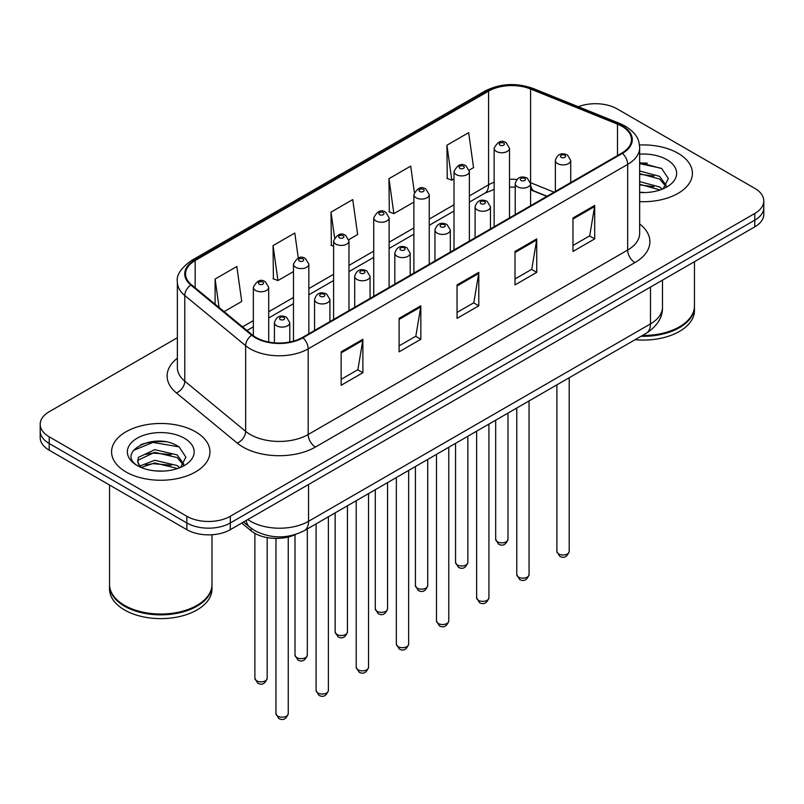 <?xml version="1.0" encoding="UTF-8"?>
<svg xmlns="http://www.w3.org/2000/svg" width="804" height="804" viewBox="0 0 804 804"><rect width="100%" height="100%" fill="white"/><g stroke="black" fill="none" stroke-linecap="round" stroke-linejoin="round"><path stroke-width="1.21" d="M546.8 196.367L531.504 190.186A40.984 23.658 0 0 0 530.59 189.824M295.651 534.459A30.733 17.748 180 0 1 251.149 530.841L241.723 523.072M678.013 153.242A49.175 28.391 0 0 0 639.492 145.001A49.175 28.391 0 0 1 678.013 153.242A49.175 28.391 0 0 1 692.415 173.312A49.175 28.391 0 0 0 678.013 153.242M195.533 431.788A49.175 28.391 0 0 0 141.946 425.638A49.175 28.391 0 0 0 111.585 451.868A49.175 28.391 0 0 0 125.987 471.938A49.175 28.391 0 0 0 179.583 478.099A49.175 28.391 0 0 0 209.944 451.868A49.175 28.391 0 0 0 195.533 431.788A49.175 28.391 0 0 0 141.946 425.638A49.175 28.391 0 0 0 111.585 451.868A49.175 28.391 0 0 0 125.987 471.938A49.175 28.391 0 0 0 179.583 478.099A49.175 28.391 0 0 0 209.944 451.868A49.175 28.391 0 0 0 195.533 431.788M621.864 126.258A32.783 18.924 180 0 1 631.472 139.645A32.783 18.924 180 0 1 621.864 153.031L302.394 337.479A32.783 18.924 180 0 1 252.355 334.946L191.493 284.767A32.783 18.924 180 0 1 185.563 273.903A32.783 18.924 180 0 1 195.161 260.526L488.581 91.123A32.783 18.924 180 0 1 530.57 89.003L617.492 124.138A32.783 18.924 180 0 1 621.864 126.258M622.447 125.926A33.607 19.396 0 0 0 617.954 123.756L531.032 88.611A33.607 19.396 0 0 0 487.998 90.792L194.588 260.184A33.607 19.396 0 0 0 190.819 285.038L251.682 335.218A33.607 19.396 0 0 0 302.967 337.811L622.447 153.363A33.607 19.396 0 0 0 622.447 125.926M177.362 337.72L49.205 411.718A30.733 17.748 0 0 0 40.2 424.261L40.2 437.647A30.733 17.748 0 0 0 49.205 450.19L186.84 529.665L186.84 522.972A30.733 17.748 0 0 0 230.306 522.972L754.795 220.155A30.733 17.748 0 0 0 763.8 207.613A30.733 17.748 0 0 1 754.795 220.155L230.306 522.972A30.733 17.748 0 0 1 186.84 522.972L49.205 443.506L186.84 522.972L186.84 516.279A30.733 17.748 0 0 0 230.306 516.279L754.795 213.462A30.733 17.748 0 0 0 763.8 200.92A30.733 17.748 0 0 0 754.795 188.367L617.16 108.902A30.733 17.748 0 0 0 578.297 106.721M40.2 430.954A30.733 17.748 0 0 0 49.205 443.506A30.733 17.748 0 0 1 40.2 430.954M341.147 351.82L341.147 385.287L362.885 372.734L362.885 339.278L341.147 351.82M341.147 379.347L357.891 369.679L362.795 340.383A8.201 4.734 -120 0 0 362.885 339.278M357.74 369.77L362.885 372.734M399.106 318.364L399.106 351.82L420.834 339.278L420.834 305.811L399.106 318.364M399.106 345.881L415.839 336.223L420.743 306.927A8.201 4.734 -120 0 0 420.834 305.811M415.698 336.303L420.834 339.278M572.971 217.984L572.971 251.441L594.699 238.899L594.699 205.432L572.971 217.984M572.971 245.511L589.704 235.843L594.608 206.548A8.201 4.734 -120 0 0 594.699 205.432M589.553 235.924L594.699 238.899M515.012 251.441L515.012 284.907L536.74 272.355L536.74 238.899L515.012 251.441M515.012 278.968L531.745 269.3L536.66 240.004A8.201 4.734 -120 0 0 536.74 238.899M531.605 269.39L536.74 272.355M457.054 284.907L457.054 318.364L478.792 305.811L478.792 272.355L457.054 284.907M457.054 312.424L473.797 302.766L478.702 273.471A8.201 4.734 -120 0 0 478.792 272.355M473.646 302.847L478.792 305.811M639.662 201.633A49.175 28.391 0 0 0 692.415 173.312A49.175 28.391 0 0 1 639.662 201.633M40.2 424.261A30.733 17.748 0 0 0 49.205 436.813L186.84 516.279M224.095 311.65L241.733 301.46L236.828 266.496L215.1 279.048L215.1 304.224M414.361 192.277L410.693 166.116L388.965 178.669L389.307 211.924M469.224 170.126L473.556 167.624L468.652 132.66L446.913 145.212L447.265 178.468M298.284 258.004L294.787 233.039L273.048 245.592L273.4 278.847M348.825 239.632L357.649 234.537L352.735 199.583L331.007 212.125L331.359 245.381M333.61 246.225L331.007 245.25M331.007 212.125L334.595 237.682M388.965 178.669L393.87 213.633L413.879 202.075M393.87 213.633L388.965 211.794M446.913 145.212L451.818 180.166L454.009 178.91M451.818 180.166L446.913 178.337M273.048 245.592L277.953 280.546L293.48 271.591M277.953 280.546L273.048 278.717M215.1 279.048L219.09 307.52M164.86 441.708A40.984 23.658 0 0 0 140.881 444.562M647.331 163.162A40.984 23.658 0 0 0 639.662 163.132M186.84 529.665A30.733 17.748 0 0 0 230.306 529.665L754.795 226.849A30.733 17.748 0 0 0 763.8 214.306L763.8 200.92M642.416 335.469A51.225 29.577 0 0 0 679.46 326.816A51.225 29.577 0 0 0 694.465 305.902L694.465 261.682M642.205 335.59A50.712 29.276 0 0 0 679.099 327.017A50.712 29.276 0 0 0 679.279 326.916M641.009 336.283A51.225 29.577 0 0 0 694.465 306.736A51.225 29.577 0 0 0 694.455 306.314M635.09 339.7A51.225 29.577 0 0 0 694.465 310.505L694.465 306.736M639.662 192.236L645.451 192.558M639.662 181.614L659.612 186.97L662.325 189.141M639.662 184.267L660.104 189.965M639.662 170.991L659.612 176.347L666.265 185.533M639.662 173.644L659.612 179.001L665.742 186.226M639.662 192.488A33.406 19.286 0 0 0 666.858 186.95A33.406 19.286 0 0 0 666.858 159.674A33.406 19.286 0 0 0 639.662 154.137M663.109 188.819L668.345 178.538L661.722 168.569L639.662 162.589M639.662 163.624L661.27 168.257M639.662 174.247L653.873 176.076M639.662 184.87L653.873 186.699M196.809 605.472A50.712 29.276 0 0 1 196.628 605.573A50.712 29.276 0 0 1 124.901 605.573L124.54 605.362A51.225 29.577 0 0 0 196.99 605.362A51.225 29.577 0 0 0 211.985 584.448L211.985 534.75M109.545 584.87A51.225 29.577 0 0 0 109.535 585.292A51.225 29.577 0 0 0 124.54 606.206A51.225 29.577 0 0 0 180.367 612.608A51.225 29.577 0 0 0 211.985 585.292A51.225 29.577 0 0 0 211.985 584.87M109.535 585.292L109.535 589.051A51.225 29.577 0 0 0 124.54 609.965A51.225 29.577 0 0 0 180.367 616.377A51.225 29.577 0 0 0 211.985 589.051L211.985 585.292M155.172 470.883L162.981 471.114M139.856 465.978L154.77 460.29L177.141 465.516L179.855 467.697M141.223 467.415L154.77 462.943L177.634 468.511M140.087 467.013L137.695 461.406A23.155 13.366 0 0 0 141.434 467.596M137.695 461.406L138.399 457.345L154.77 449.667L177.141 454.893L183.794 464.089M137.755 461.727L138.399 460.009L154.77 452.32L177.141 457.556L183.272 464.782M180.639 467.365L185.875 457.094L179.252 447.114C155.815 430.271 114.168 452.471 138.218 466.079L138.328 466.159M184.387 438.23A33.406 19.286 0 0 0 137.142 438.23A33.406 19.286 0 0 0 137.142 465.506A33.406 19.286 0 0 0 184.387 465.506A33.406 19.286 0 0 0 184.387 438.23M109.535 485.033L109.535 584.448A51.225 29.577 0 0 0 124.54 605.362L124.901 605.573M133.333 450.471L152.951 442.421L178.8 446.813M145.584 454.381L152.951 453.044L171.403 454.622M145.584 465.003L152.951 463.667L171.403 465.245M139.715 465.817L140.288 465.546M251.149 528.258L251.149 530.841M639.662 223.954A51.225 29.577 180 0 1 634.909 262.606L315.429 447.054A10.241 5.919 60 0 1 308.183 434.512L627.663 250.064A40.984 23.658 0 0 0 639.662 233.331L639.662 147.675A40.984 23.658 180 0 1 627.663 164.408A10.241 5.919 -120 0 0 622.447 153.363M315.429 447.054A51.225 29.577 180 0 1 242.989 447.054A51.225 29.577 180 0 1 237.25 443.104L176.388 392.925A51.225 29.577 180 0 1 177.362 358.212M250.235 434.512A40.984 23.658 0 0 0 308.183 434.512L308.183 348.856A40.984 23.658 180 0 1 245.642 345.69L184.779 295.51A40.984 23.658 180 0 1 177.362 281.943L177.362 367.599A40.984 23.658 0 0 0 184.779 381.166L245.642 431.346A40.984 23.658 0 0 0 250.235 434.512M639.662 147.675C638.999 140.63 638.346 134.77 625.542 126.258L620.155 123.645A10.241 4.794 112 0 0 617.954 123.756M620.155 123.645L533.233 88.5C516.258 82.5 500.148 83.365 484.902 91.113A10.241 5.919 60 0 1 487.998 90.792M194.588 260.184A10.241 5.919 -120 0 0 191.493 260.516C180.86 268.164 176.146 275.3 177.362 281.943M190.819 285.038A10.241 6.854 129.5 0 0 184.779 295.51L184.779 381.166A10.241 6.854 -50.5 0 1 176.388 392.925M533.233 88.5A10.241 4.794 112 0 0 531.032 88.611M251.682 335.218A10.241 6.854 129.5 0 0 245.642 345.69L245.642 431.346A10.241 6.854 -50.5 0 1 237.25 443.104M302.967 337.811A10.241 5.919 60 0 1 308.183 348.856L627.663 164.408L627.663 250.064A10.241 5.919 60 0 0 634.909 262.606M230.306 516.279L230.306 529.665M754.795 213.462L754.795 226.849M49.205 436.813L49.205 450.19M195.161 260.526L195.161 287.792M617.492 124.138L617.492 155.554M530.57 89.003L530.57 182.689A32.783 18.924 0 0 0 530.509 182.669M554.046 192.186L530.57 182.689A18.442 8.633 -68 0 0 530.57 183.151M516.861 179.493A32.783 18.924 0 0 0 509.515 179.312M494.138 182.237A32.783 18.924 0 0 0 488.581 184.809L469.375 195.895M488.581 91.123L488.581 184.809A18.442 10.643 60 0 1 484.762 193.251L469.375 202.136M454.009 204.769L429.246 219.07M413.879 227.944L389.106 242.235M373.739 251.109L348.976 265.41M333.61 274.285L308.847 288.576M293.48 297.45L268.707 311.751M253.34 320.625L242.547 326.856M547.021 196.236L534.228 191.061A18.442 8.633 -68 0 1 530.59 183.704M457.054 285.963L478.702 273.471M515.012 252.506L536.66 240.004M572.971 219.04L594.608 206.548M399.106 319.419L420.743 306.927M341.147 352.886L362.795 340.383M247.843 519.535A40.984 23.658 0 0 0 250.597 521.293A40.984 23.658 0 0 0 308.545 521.293L650.476 323.881A40.984 23.658 0 0 0 662.486 307.158C662.777 317.319 657.37 326.022 646.235 333.268L304.304 530.68A20.492 11.829 60 0 0 308.545 521.293L308.545 484.49M650.476 287.078L650.476 323.881A20.492 11.829 60 0 1 646.235 333.268M246.185 520.5A20.492 13.708 129.5 0 0 249.753 527.163L243.532 522.027M569.192 551.454C567.162 556.981 564.016 558.599 559.755 556.308L556.891 551.454A6.151 3.548 0 0 0 558.69 553.966A6.151 3.548 0 0 0 565.393 554.73A6.151 3.548 0 0 0 569.192 551.454L569.192 377.749M557.604 163.614A7.688 4.432 180 0 1 555.353 160.468C557.323 154.167 561.343 152.338 567.413 154.991L570.729 160.468A7.688 4.432 180 0 1 565.986 164.569A7.688 4.432 180 0 1 557.604 163.614M564.85 155.242A2.563 1.477 0 0 0 561.232 155.242A2.563 1.477 0 0 0 561.232 157.333A2.563 1.477 0 0 0 564.85 157.333A2.563 1.477 0 0 0 564.85 155.242M497.475 541.795A6.151 3.548 0 0 0 504.178 542.559A6.151 3.548 0 0 0 507.977 539.283C505.947 544.81 502.801 546.429 498.54 544.137L495.676 539.283A6.151 3.548 0 0 0 497.475 541.795M509.515 217.894L509.515 148.298A7.688 4.432 180 0 1 504.771 152.398A7.688 4.432 180 0 1 496.39 151.443A7.688 4.432 180 0 1 494.138 148.298L494.138 226.768M500.018 145.162A2.563 1.477 0 0 0 503.636 145.162A2.563 1.477 0 0 0 503.636 143.072A2.563 1.477 0 0 0 500.018 143.072A2.563 1.477 0 0 0 500.018 145.162M529.052 574.629C527.032 580.156 523.886 581.774 519.625 579.483L516.761 574.629A6.151 3.548 0 0 0 518.56 577.131A6.151 3.548 0 0 0 525.263 577.905A6.151 3.548 0 0 0 529.052 574.629L529.052 400.915M517.474 186.779A7.688 4.432 180 0 1 515.223 183.644C517.183 177.342 521.203 175.513 527.283 178.166L530.59 183.644A7.688 4.432 180 0 1 525.846 187.744A7.688 4.432 180 0 1 517.474 186.779M524.721 178.418A2.563 1.477 0 0 0 521.092 178.418A2.563 1.477 0 0 0 521.092 180.508A2.563 1.477 0 0 0 524.721 180.508A2.563 1.477 0 0 0 524.721 178.418M488.922 597.794C486.892 603.322 483.757 604.94 479.485 602.648L476.631 597.794A6.151 3.548 0 0 0 478.43 600.307A6.151 3.548 0 0 0 485.124 601.08A6.151 3.548 0 0 0 488.922 597.794L488.922 424.09M477.345 209.955A7.688 4.432 180 0 1 475.094 206.819C477.053 200.508 481.073 198.678 487.144 201.332L490.46 206.819A7.688 4.432 180 0 1 485.716 210.909A7.688 4.432 180 0 1 477.345 209.955M484.581 201.583A2.563 1.477 0 0 0 480.963 201.583A2.563 1.477 0 0 0 480.963 203.673A2.563 1.477 0 0 0 484.581 203.673A2.563 1.477 0 0 0 484.581 201.583M448.783 620.969C446.763 626.497 443.617 628.115 439.356 625.824L436.492 620.969A6.151 3.548 0 0 0 438.291 623.482A6.151 3.548 0 0 0 444.994 624.246A6.151 3.548 0 0 0 448.783 620.969L448.783 447.255M437.205 233.12A7.688 4.432 180 0 1 434.954 229.984C436.924 223.683 440.944 221.854 447.014 224.507L450.32 229.984A7.688 4.432 180 0 1 445.577 234.085A7.688 4.432 180 0 1 437.205 233.12M444.451 224.758A2.563 1.477 0 0 0 440.833 224.758A2.563 1.477 0 0 0 440.833 226.849A2.563 1.477 0 0 0 444.451 226.849A2.563 1.477 0 0 0 444.451 224.758M408.653 644.135C406.633 649.672 403.487 651.29 399.226 648.989L396.362 644.135A6.151 3.548 0 0 0 398.161 646.647A6.151 3.548 0 0 0 404.864 647.421A6.151 3.548 0 0 0 408.653 644.135L408.653 470.43M397.075 256.295A7.688 4.432 180 0 1 394.824 253.159C396.784 246.848 400.804 245.029 406.884 247.672L410.191 253.159A7.688 4.432 180 0 1 405.447 257.26A7.688 4.432 180 0 1 397.075 256.295M404.322 247.923A2.563 1.477 0 0 0 400.693 247.923A2.563 1.477 0 0 0 400.693 250.024A2.563 1.477 0 0 0 404.322 250.024A2.563 1.477 0 0 0 404.322 247.923M457.345 564.961A6.151 3.548 0 0 0 464.049 565.735A6.151 3.548 0 0 0 467.838 562.458C465.817 567.986 462.672 569.604 458.411 567.312L455.546 562.458A6.151 3.548 0 0 0 457.345 564.961M469.375 241.069L469.375 171.473A7.688 4.432 180 0 1 464.632 175.573A7.688 4.432 180 0 1 456.26 174.609A7.688 4.432 180 0 1 454.009 171.473L454.009 249.943M459.878 168.337A2.563 1.477 0 0 0 463.506 168.337A2.563 1.477 0 0 0 463.506 166.247A2.563 1.477 0 0 0 459.878 166.247A2.563 1.477 0 0 0 459.878 168.337M417.216 588.136A6.151 3.548 0 0 0 423.909 588.91A6.151 3.548 0 0 0 427.708 585.624C425.678 591.151 422.542 592.769 418.271 590.478L415.417 585.624A6.151 3.548 0 0 0 417.216 588.136M429.246 264.235L429.246 194.648A7.688 4.432 180 0 1 424.502 198.739A7.688 4.432 180 0 1 416.13 197.784A7.688 4.432 180 0 1 413.879 194.648L413.879 273.109M419.748 191.503A2.563 1.477 0 0 0 423.366 191.503A2.563 1.477 0 0 0 423.366 189.412A2.563 1.477 0 0 0 419.748 189.412A2.563 1.477 0 0 0 419.748 191.503M377.076 611.311A6.151 3.548 0 0 0 383.779 612.075A6.151 3.548 0 0 0 387.568 608.799C385.548 614.326 382.402 615.944 378.141 613.653L375.277 608.799A6.151 3.548 0 0 0 377.076 611.311M389.106 287.41L389.106 217.814A7.688 4.432 180 0 1 384.362 221.914A7.688 4.432 180 0 1 375.991 220.949A7.688 4.432 180 0 1 373.739 217.814L373.739 296.284M379.619 214.678A2.563 1.477 0 0 0 383.237 214.678A2.563 1.477 0 0 0 383.237 212.588A2.563 1.477 0 0 0 379.619 212.588A2.563 1.477 0 0 0 379.619 214.678M368.523 667.31C366.493 672.837 363.348 674.455 359.087 672.164L356.222 667.31A6.151 3.548 0 0 0 358.031 669.822A6.151 3.548 0 0 0 364.725 670.586A6.151 3.548 0 0 0 368.523 667.31L368.523 493.606M356.936 279.46A7.688 4.432 180 0 1 354.695 276.325C356.654 270.023 360.674 268.194 366.745 270.847L370.061 276.325A7.688 4.432 180 0 1 365.317 280.425A7.688 4.432 180 0 1 356.936 279.46M364.182 271.099A2.563 1.477 0 0 0 360.564 271.099A2.563 1.477 0 0 0 360.564 273.189A2.563 1.477 0 0 0 364.182 273.189A2.563 1.477 0 0 0 364.182 271.099M328.384 690.485C326.364 696.013 323.218 697.631 318.957 695.339L316.093 690.485A6.151 3.548 0 0 0 317.892 692.988A6.151 3.548 0 0 0 324.595 693.762A6.151 3.548 0 0 0 328.384 690.485L328.384 516.771M316.806 302.636A7.688 4.432 180 0 1 314.555 299.5C316.525 293.199 320.535 291.37 326.615 294.013L329.921 299.5A7.688 4.432 180 0 1 325.178 303.6A7.688 4.432 180 0 1 316.806 302.636M324.052 294.274A2.563 1.477 0 0 0 320.424 294.274A2.563 1.477 0 0 0 320.424 296.364A2.563 1.477 0 0 0 324.052 296.364A2.563 1.477 0 0 0 324.052 294.274M288.254 713.65C286.234 719.178 283.088 720.796 278.817 718.505L275.963 713.65A6.151 3.548 0 0 0 277.762 716.163A6.151 3.548 0 0 0 284.455 716.927A6.151 3.548 0 0 0 288.254 713.65L288.254 537.012M276.676 325.811A7.688 4.432 180 0 1 274.425 322.665C276.385 316.364 280.405 314.535 286.475 317.188L289.792 322.665A7.688 4.432 180 0 1 285.048 326.766A7.688 4.432 180 0 1 276.676 325.811M283.923 317.439A2.563 1.477 0 0 0 280.294 317.439A2.563 1.477 0 0 0 280.294 319.53A2.563 1.477 0 0 0 283.923 319.53A2.563 1.477 0 0 0 283.923 317.439M336.946 634.477A6.151 3.548 0 0 0 343.65 635.25A6.151 3.548 0 0 0 347.439 631.964C345.418 637.492 342.273 639.12 338.012 636.818L335.147 631.964A6.151 3.548 0 0 0 336.946 634.477M348.976 310.575L348.976 240.989A7.688 4.432 180 0 1 344.233 245.079A7.688 4.432 180 0 1 335.861 244.125A7.688 4.432 180 0 1 333.61 240.989L333.61 319.449M339.479 237.853A2.563 1.477 0 0 0 343.107 237.853A2.563 1.477 0 0 0 343.107 235.753A2.563 1.477 0 0 0 339.479 235.753A2.563 1.477 0 0 0 339.479 237.853M296.817 657.652A6.151 3.548 0 0 0 303.51 658.416A6.151 3.548 0 0 0 307.309 655.139C305.279 660.667 302.133 662.285 297.872 659.994L295.008 655.139A6.151 3.548 0 0 0 296.817 657.652M308.847 333.75L308.847 264.154A7.688 4.432 180 0 1 304.103 268.255A7.688 4.432 180 0 1 295.721 267.29A7.688 4.432 180 0 1 293.48 264.154L293.48 341.137M299.349 261.019A2.563 1.477 0 0 0 302.967 261.019A2.563 1.477 0 0 0 302.967 258.928A2.563 1.477 0 0 0 299.349 258.928A2.563 1.477 0 0 0 299.349 261.019M256.677 680.817A6.151 3.548 0 0 0 263.38 681.591A6.151 3.548 0 0 0 267.169 678.315C265.149 683.842 262.003 685.46 257.742 683.169L254.878 678.315A6.151 3.548 0 0 0 256.677 680.817M268.707 342.022L268.707 287.329A7.688 4.432 180 0 1 263.963 291.43A7.688 4.432 180 0 1 255.592 290.465A7.688 4.432 180 0 1 253.34 287.329L253.34 335.72M259.22 284.194A2.563 1.477 0 0 0 262.838 284.194A2.563 1.477 0 0 0 262.838 282.103A2.563 1.477 0 0 0 259.22 282.103A2.563 1.477 0 0 0 259.22 284.194M484.902 91.113L191.493 260.516M534.228 191.061L530.59 189.774M515.223 187.141L509.515 187.101M494.138 189.412L484.762 193.251M454.009 211.01L429.246 225.301M413.879 234.175L389.106 248.476M373.739 257.35L348.976 271.641M333.61 280.516L308.847 294.817M293.48 303.691L268.707 317.992M253.34 326.856L246.989 330.524M304.304 530.68C287.812 538.961 271.33 538.961 254.838 530.68L249.753 527.163M662.486 307.158L662.486 280.144M556.891 551.454L556.891 384.845M555.353 191.422L555.353 160.468M570.729 182.558L570.729 160.468M507.977 539.283L507.977 413.085M509.515 148.298L506.198 142.821C501.746 139.605 497.726 141.434 494.138 148.298M495.676 539.283L495.676 420.19M516.761 574.629L516.761 408.02M515.223 214.598L515.223 183.644M530.59 205.723L530.59 183.644M476.631 597.794L476.631 431.185M475.094 237.763L475.094 206.819M490.46 228.899L490.46 206.819M436.492 620.969L436.492 454.361M434.954 260.938L434.954 229.984M450.32 252.064L450.32 229.984M396.362 644.135L396.362 477.526M394.824 284.113L394.824 253.159M410.191 275.239L410.191 253.159M467.838 562.458L467.838 436.26M469.375 171.473L466.069 165.996C461.607 162.77 457.587 164.599 454.009 171.473M455.546 562.458L455.546 443.356M427.708 585.624L427.708 459.436M429.246 194.648L425.929 189.161C421.477 185.945 417.457 187.774 413.879 194.648M415.417 585.624L415.417 466.531M387.568 608.799L387.568 482.601M389.106 217.814L385.799 212.336C381.337 209.11 377.327 210.939 373.739 217.814M375.277 608.799L375.277 489.696M356.222 667.31L356.222 500.701M354.695 307.279L354.695 276.325M370.061 298.405L370.061 276.325M316.093 690.485L316.093 523.866M314.555 330.454L314.555 299.5M329.921 321.58L329.921 299.5M275.963 713.65L275.963 538.409M274.425 342.816L274.425 322.665M289.792 342.001L289.792 322.665M347.439 631.964L347.439 505.776M348.976 240.989L345.67 235.502C341.208 232.286 337.188 234.115 333.61 240.989M335.147 631.964L335.147 512.872M307.309 655.139L307.309 528.942M308.847 264.154L305.53 258.677C301.078 255.461 297.058 257.28 293.48 264.154M295.008 655.139L295.008 534.75M267.169 678.315L267.169 537.605M268.707 287.329L265.4 281.842C260.938 278.626 256.918 280.455 253.34 287.329M254.878 678.315L254.878 533.374"/></g></svg>
